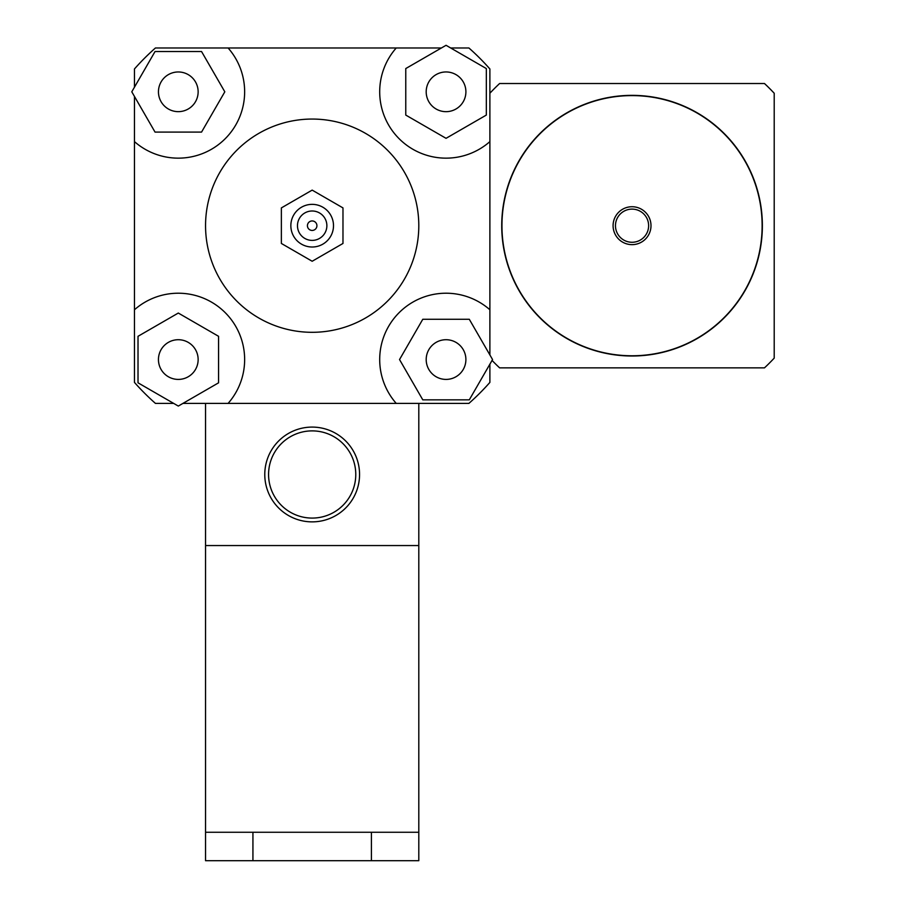 <?xml version="1.0" encoding="UTF-8"?>
<svg xmlns="http://www.w3.org/2000/svg" width="906" height="906" viewBox="0 0 906 906"><rect width="100%" height="100%" fill="white"/><g stroke="black" fill="none" stroke-linecap="round" stroke-linejoin="round"><path stroke-width="1.36" d="M632.048 356.001A130.317 130.317 0 0 0 744.913 160.532A130.317 130.317 0 0 0 519.183 160.532A130.317 130.317 0 0 0 632.048 356.001M632.048 355.775A130.079 130.079 0 0 0 744.698 160.645A130.079 130.079 0 0 0 519.387 160.645A130.079 130.079 0 0 0 632.048 355.775M632.048 244.643A18.958 18.958 0 0 0 648.458 216.206A18.958 18.958 0 0 0 615.627 216.206A18.958 18.958 0 0 0 632.048 244.643M632.048 242.276A16.591 16.591 0 0 0 646.408 217.395A16.591 16.591 0 0 0 617.688 217.395A16.591 16.591 0 0 0 632.048 242.276M492.06 360.418A194.292 194.292 0 0 0 499.614 367.859L764.483 367.859A194.292 194.292 0 0 0 774.211 358.119L774.211 93.25A194.292 194.292 0 0 0 764.483 83.522L499.614 83.522A194.292 194.292 0 0 0 489.886 93.25M178.301 111.653A19.841 19.841 0 0 1 161.109 81.891A19.841 19.841 0 0 1 195.481 81.891A19.841 19.841 0 0 1 178.301 111.653M426.194 91.812A19.841 19.841 0 0 1 455.967 74.62A19.841 19.841 0 0 1 455.967 109.003A19.841 19.841 0 0 1 426.194 91.812M446.046 339.716A19.841 19.841 0 0 1 463.238 369.478A19.841 19.841 0 0 1 428.855 369.478A19.841 19.841 0 0 1 446.046 339.716M201.551 51.529L224.813 91.812L201.551 132.095L155.039 132.095L131.789 91.812L155.039 51.529L201.551 51.529M486.329 115.073L446.046 138.324L405.763 115.073L405.763 68.562L446.046 45.3L486.329 68.562L486.329 115.073M422.785 399.84L399.535 359.557L422.785 319.274L469.297 319.274L492.558 359.557L469.297 399.84L422.785 399.84M198.142 359.557A19.841 19.841 0 0 1 168.369 376.749A19.841 19.841 0 0 1 168.369 342.377A19.841 19.841 0 0 1 198.142 359.557M138.018 336.307L178.301 313.046L218.573 336.307L218.573 382.819L178.301 406.069L138.018 382.819L138.018 336.307M134.462 87.18L134.462 68.958A236.942 236.942 0 0 1 155.447 47.973L228.097 47.973A66.342 66.342 0 0 1 225.209 138.72A66.342 66.342 0 0 1 134.462 141.608L134.462 96.444M450.678 47.973L468.9 47.973A236.942 236.942 0 0 1 489.886 68.958L489.886 141.608A66.342 66.342 0 0 1 399.138 138.72A66.342 66.342 0 0 1 396.239 47.973L441.403 47.973M489.886 364.201L489.886 382.411A236.942 236.942 0 0 1 468.9 403.397L396.239 403.397A66.342 66.342 0 0 1 399.138 312.649A66.342 66.342 0 0 1 489.886 309.761L489.886 354.925M173.658 403.397L155.447 403.397A236.942 236.942 0 0 1 134.462 382.411L134.462 141.608M228.097 47.973L396.239 47.973M396.239 403.397L182.933 403.397M134.462 309.761A66.342 66.342 0 0 1 225.209 312.649A66.342 66.342 0 0 1 228.097 403.397M281.37 207.904L281.37 243.465L312.174 261.256L342.978 243.465L342.978 207.904L312.174 190.113L281.37 207.904L281.37 243.465L312.174 261.256L342.978 243.465L342.978 207.904L312.174 190.113L281.37 207.904M307.428 225.685A4.734 4.734 0 0 1 314.541 221.585A4.734 4.734 0 0 1 314.541 229.796A4.734 4.734 0 0 1 307.428 225.685A4.734 4.734 0 0 1 314.541 221.585A4.734 4.734 0 0 1 314.541 229.796A4.734 4.734 0 0 1 307.428 225.685M297.474 225.685A14.689 14.689 0 0 1 319.524 212.967A14.689 14.689 0 0 1 319.524 238.414A14.689 14.689 0 0 1 297.474 225.685M290.849 225.685A21.325 21.325 0 0 1 322.83 207.214A21.325 21.325 0 0 1 322.83 244.156A21.325 21.325 0 0 1 290.849 225.685M205.549 225.685A106.625 106.625 0 0 1 365.48 133.341A106.625 106.625 0 0 1 365.48 318.029A106.625 106.625 0 0 1 205.549 225.685M489.886 141.608L489.886 309.761M335.866 433.442A47.384 47.384 0 0 0 264.779 474.484A47.384 47.384 0 0 0 335.866 515.514A47.384 47.384 0 0 0 335.866 433.442M333.974 436.726A43.601 43.601 0 0 1 333.974 512.241A43.601 43.601 0 0 1 268.572 474.484A43.601 43.601 0 0 1 333.974 436.726M205.549 403.397L205.549 545.559L418.799 545.559L418.799 860.7L205.549 860.7L205.549 832.263L418.799 832.263M418.799 403.397L418.799 545.559M205.549 545.559L205.549 832.263M371.403 832.263L371.403 860.7M252.933 832.263L252.933 860.7"/></g></svg>
